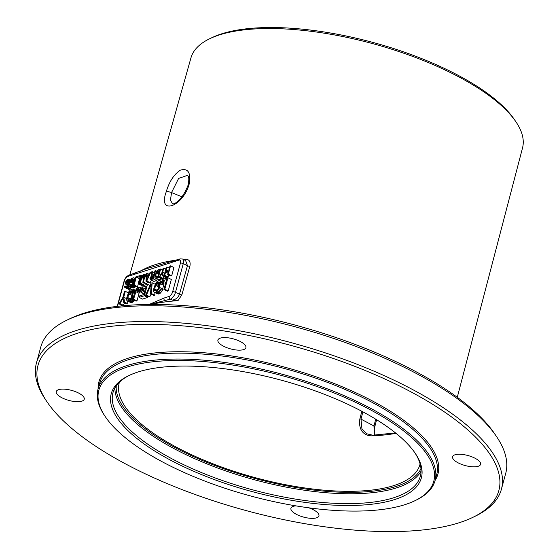 <?xml version="1.0" encoding="UTF-8"?>
<svg xmlns="http://www.w3.org/2000/svg" width="559" height="559" viewBox="0 0 559 559"><rect width="100%" height="100%" fill="white"/><g stroke="black" fill="none" stroke-linecap="round" stroke-linejoin="round"><path stroke-width="0.84" d="M501.409 489.223L505.699 473.445A240.901 86.331 -164.8 0 0 496.574 436.628A240.901 86.331 -164.8 0 0 405.729 368.046A240.901 86.331 -164.8 0 0 67.255 319.986A240.901 86.331 -164.8 0 0 40.758 347.125L36.468 362.903A240.901 86.331 -164.8 0 0 45.586 399.72L47.04 401.865A238.777 85.569 -164.8 0 0 137.088 469.846A238.777 85.569 15.2 0 0 472.579 517.48L474.912 516.362A240.901 86.331 -164.8 0 0 501.409 489.223A240.901 86.331 -164.8 0 0 401.439 383.816A240.901 86.331 -164.8 0 0 36.468 362.903M472.579 517.48A238.777 85.569 15.2 0 0 399.755 386.101A238.777 85.569 -164.8 0 0 131.603 324.688A238.777 85.569 -164.8 0 0 47.04 401.865M67.255 319.986L70.364 318.497A238.071 85.317 -164.8 0 1 404.863 365.991A238.071 85.317 15.2 0 1 494.645 433.77L496.574 436.628M457.276 397.295L522.532 147.925A171.795 61.567 -164.8 0 0 515.971 121.869A171.795 61.567 -164.8 0 0 451.183 72.956A171.795 61.567 -164.8 0 0 209.8 38.683A171.795 61.567 -164.8 0 0 190.961 57.843L129.786 274.951M149.532 304.438L170.425 299.149L172.284 300.078L177.986 300.665L181.857 294.831L189.885 266.266C190.773 261.703 189.277 259.32 185.385 259.11A2.124 1.418 -94.9 0 1 184.763 260.103M177.986 300.665A174.443 62.51 -164.8 0 0 151.286 304.424M189.026 184.715C182.234 207.389 157.652 215.264 166.177 191.996C169.16 181.773 173.87 174.499 180.298 170.174C188.257 167.882 191.171 172.731 189.026 184.715A4.248 1.537 -164.3 0 0 188.013 185.371M172.717 203.979L170.446 200.255L171.529 192.582L178.628 178.412L187.531 175.358C187.132 175.847 190.172 175.016 188.013 185.357C179.991 205.321 171.32 203.923 172.71 203.979L172.745 203.986M119.409 382.237A155.8 55.837 -164.8 0 0 119.277 382.677A155.8 55.837 -164.8 0 0 183.883 451.022A155.8 55.837 -164.8 0 0 419.977 464.375A155.8 55.837 -164.8 0 0 420.089 463.928M129.709 375.187A159.252 57.074 -164.8 0 0 112.96 392.753A159.252 57.074 -164.8 0 0 179.048 462.433A159.252 57.074 15.2 0 0 420.326 476.261A159.252 57.074 15.2 0 0 414.771 452.636M177.923 463.956A160.671 57.577 -164.8 0 0 358.361 505.287A160.671 57.577 -164.8 0 0 415.267 453.349A160.671 57.577 -164.8 0 0 354.672 407.609A160.671 57.577 -164.8 0 0 128.926 375.557A160.671 57.577 -164.8 0 0 177.923 463.956M361.757 405.352A173.549 62.196 -164.8 0 0 166.862 360.709A173.549 62.196 -164.8 0 0 105.392 416.804A173.549 62.196 -164.8 0 0 170.844 466.213A173.549 62.196 -164.8 0 0 414.68 500.836A173.549 62.196 -164.8 0 0 361.757 405.352M98.063 389.043L99.663 383.153A174.604 62.573 -164.8 0 1 364.202 398.308A174.604 62.573 15.2 0 1 436.656 474.71L435.056 480.607A174.604 62.573 15.2 0 0 362.595 404.206A174.604 62.573 -164.8 0 0 98.063 389.043A174.604 62.573 -164.8 0 0 104.673 415.735L105.392 416.804M435.056 480.607A174.604 62.573 15.2 0 1 415.847 500.277L414.68 500.836M229.365 337.999A14.506 5.199 15.2 0 1 245.904 347.67A14.506 5.199 15.2 0 1 234.459 349.738A14.506 5.199 15.2 0 1 217.912 340.068A14.506 5.199 15.2 0 1 229.365 337.999M56.424 393.131A14.506 5.199 15.2 0 1 56.256 391.6A14.506 5.199 15.2 0 1 69.658 389.909A14.506 5.199 15.2 0 1 84.081 397.68A14.506 5.199 15.2 0 1 84.248 399.21A14.506 5.199 15.2 0 1 70.853 400.901A14.506 5.199 15.2 0 1 56.424 393.131M308.708 507.803A14.506 5.199 15.2 0 1 318.923 515.88A14.506 5.199 15.2 0 1 307.478 517.948A14.506 5.199 15.2 0 1 290.932 508.278A14.506 5.199 15.2 0 1 295.837 505.86M480.419 462.817A14.506 5.199 15.2 0 1 480.579 464.347A14.506 5.199 15.2 0 1 467.184 466.038A14.506 5.199 15.2 0 1 452.755 458.268A14.506 5.199 15.2 0 1 452.587 456.738A14.506 5.199 15.2 0 1 465.989 455.047A14.506 5.199 15.2 0 1 480.419 462.817M396.01 433.323A155.269 55.641 15.2 0 1 372.196 435.817C368.8 436.132 357.676 434.301 359.87 418.838L361.848 411.291M372.196 435.817A1.062 0.65 -92.2 0 1 372.748 435.209A1.062 0.65 -92.2 0 1 372.769 435.209M395.493 432.911L372.755 435.209L366.571 433.742L361.952 428.949L360.981 419.124L362.889 411.85M375.732 419.187L373.957 425.972L374.404 435.14M209.8 38.683L212.154 37.558A169.656 60.798 15.2 0 1 450.533 71.405A169.656 60.798 15.2 0 1 514.511 119.703L515.971 121.869M172.284 300.078C175.771 299.589 178.153 297.654 179.453 294.272L187.475 265.7L185.595 260.515L182.611 259.034L180.166 258.887L146.493 268.69L128.801 275.259C126.509 276.272 124.923 278.284 124.028 281.296L117.215 306.367M149.169 304.438L164.004 298.066L169.251 296.396A4.241 1.922 -63.6 0 0 172.619 291.826L180.417 263.142A4.241 1.922 -63.6 0 0 179.118 260.068L134.139 274.406A2.124 1.733 -107.7 0 1 135.18 273.232M163.941 289.499L167.33 291.183L168.21 290.904L171.327 279.43L167.938 277.746L162.683 279.423L162.285 280.891L166.659 279.493L163.941 289.499L164.821 289.22L167.938 277.746M162.285 280.891L165.841 282.519M154.228 292.371L158.281 294.069L160.244 293.223L162.369 290.317L164.004 283.329L163.235 282.239L159.182 280.541L157.219 281.387L155.654 283.224L153.62 289.227L153.459 291.281L154.228 292.371L156.059 292.015L158.421 289.702L160.454 283.699L160.615 281.645L159.846 280.548M145.557 295.362L146.43 295.082L151.196 284.426L150.518 293.782L151.391 293.503L152.174 282.77L151.007 283.147L145.557 295.362L148.946 297.046L149.819 296.766L151.042 294.041M150.518 293.782L153.907 295.466L154.78 295.187L154.962 292.734M141.853 287.403L146.234 286.005L145.172 289.911L141.378 291.12L140.98 292.588L144.774 291.379L143.908 294.551L139.533 295.942L139.135 297.409L144.39 295.732L147.506 284.258L142.252 285.935L141.853 287.403L145.41 289.031M139.135 297.409L142.524 299.093L147.779 297.423L148.002 296.577M143.586 290.414L143.251 289.052L139.415 287.067L137.367 287.717L135.25 290.624L132.714 299.456L133.587 299.177L136.55 289.765L137.766 288.703L138.87 288.577L139.149 290.491L140.023 290.212L140.183 288.158L139.415 287.067M132.714 299.456L136.103 301.14L136.976 300.861L139.037 293.293L140.288 291.057M127.382 300.931L130.009 300.099L132.134 297.192L133.79 291.085L133.44 289.415L132.329 289.101L130.366 289.946L128.801 291.784L126.767 297.786L126.613 299.841L126.928 300.63L130.771 302.622L132.602 302.258L134.628 300.407M118.997 303.83L119.871 303.551L123.029 298.31L123.665 302.342L124.545 302.063L123.735 297.192L125.328 291.33L124.447 291.609L122.854 297.472L118.997 303.83L122.386 305.514L123.26 305.235L124.699 302.852M123.665 302.342L127.054 304.026L127.934 303.747L127.473 300.98M164.087 275.482L164.716 275.28L165.625 271.933L168.58 270.989L167.672 274.343L168.301 274.141L170.551 265.853L169.922 266.056L168.867 269.934L165.918 270.87L166.966 266.992L166.337 267.195L164.087 275.482L167.476 277.166L168.105 276.964L168.685 274.846M167.672 274.343L171.061 276.027L171.69 275.825L173.94 267.537L170.551 265.853M159.238 277.026L159.867 276.824L162.152 273.037L162.613 275.95L163.242 275.748L162.655 272.233L163.808 268.006L163.172 268.201L162.026 272.436L159.238 277.026L162.627 278.71L164.297 276.789M162.613 275.95L166.002 277.634L166.631 277.439L166.505 276.684M155.388 278.096L158.393 277.299L160.643 269.012L158.113 269.815L156.408 271.485L154.829 277.306L155.388 278.096L158.777 279.779L161.782 278.983L161.949 278.375M150.329 279.71L153.334 278.906L155.584 270.626L154.955 270.829L153.949 274.525L152.16 275.098L152.321 271.667L151.58 271.898L151.426 275.65L149.924 278.71L150.329 279.71L153.718 281.394L156.723 280.597L157.163 278.976M145.955 281.261L146.8 280.995L150.741 272.17L150.105 272.373L149.113 274.623L147.003 275.294L147.157 273.309L146.521 273.512L145.955 281.261L149.351 282.945L150.189 282.679L151.3 280.192M139.631 283.28L140.267 283.078L142.049 276.873L143.286 275.51L144.082 275.419L144.369 276.132L142.797 282.267L143.425 282.071L145.047 275.755L144.802 274.546L143.991 274.322L142.482 275.287L141.462 276.901L139.631 283.28L143.027 284.964L143.656 284.762L144.152 282.945M142.797 282.267L146.185 283.958L146.821 283.755L147.31 281.932M138.157 283.748L138.793 283.546L141.043 275.259L137.248 276.467L136.962 277.53L140.12 276.516L138.157 283.748L141.546 285.432L142.342 284.629M133.524 285.23L134.153 285.027L136.403 276.74L135.774 276.943L133.524 285.23L136.913 286.914L137.542 286.711L138.325 283.832M129.562 286.327L131.568 285.691L133.098 283.588L134.3 279.186L134.048 277.977L133.245 277.746L131.204 278.878L130.247 280.632L132.008 279.109L133.552 279.102L132.518 283.616L131.281 284.978L129.961 285.237L129.779 284.489L129.143 284.692L129.01 285.537L129.562 286.327L132.951 288.011L134.384 287.717L135.844 286.383M125.034 287.773L126.509 287.298L127.641 285.977L127.983 283.287L126.278 283.189L125.992 282.477L127.368 280.583L128.591 280.359L128.724 281.282L129.353 281.079L129.367 279.626L128.5 279.255L127.082 279.87L125.551 281.974L125.558 284.063L127.263 284.161L127.445 284.908L126.327 286.557L124.671 286.278L124.755 287.375L128.898 289.464L130.415 288.5L131.232 287.158M127.983 283.287L131.051 284.755L127.662 283.071M129.436 283.951L130.736 282.288M128.724 281.282L132.113 282.966L132.742 282.763L132.811 281.911M168.21 290.904L164.821 289.22M156.457 290.547L155.29 290.918L154.473 290.512L155.493 285.286L156.967 282.805L159.301 282.064L159.581 283.979L158.581 287.64L157.68 289.492L156.457 290.547M129.611 299.107L128.444 299.477L127.62 299.072L128.64 293.845L130.114 291.365L132.448 290.624L132.846 291.609L131.735 296.2L130.827 298.052L129.611 299.107M158.05 276.439L155.779 277.005L155.577 275.615L156.946 271.639L159.727 270.27L158.05 276.439M151.657 276.223L153.662 275.587L152.942 278.228L150.671 278.794L150.741 277.481L151.657 276.223L153.271 277.026M146.57 280.422L146.919 275.964L148.813 275.356L146.57 280.422M159.455 293.699L156.059 292.015M160.244 293.223L156.855 291.532M158.281 294.069L154.892 292.385M163.682 282.54L160.293 280.856M164.004 283.329L160.615 281.645M164.032 284.21L160.636 282.526M163.843 285.383L160.454 283.699M162.851 289.045L159.455 287.361M162.369 290.317L158.98 288.633M161.81 291.386L158.421 289.702M160.964 292.546L157.575 290.862M159.601 282.414L158.784 282.002M159.65 283.392L157.617 282.379M159.546 284.091L156.967 282.805M159.329 284.894L156.394 283.434M159.07 285.838L155.905 284.258M158.777 286.921L155.493 285.286M157.002 290.191L154.494 288.947M156.017 290.687L154.375 289.876M155.29 290.918L154.473 290.512M155.123 284.238L152.174 282.77M154.78 295.187L151.391 293.503M149.819 296.766L146.43 295.082M149.966 285.481L147.506 284.258M147.779 297.423L144.39 295.732M144.033 294.104L140.98 292.588M141.259 291.546L139.149 290.491M141.665 291.029L140.023 290.212M139.177 288.926L138.352 288.521M139.247 289.443L137.766 288.703M139.191 290.163L137.116 289.136M139.939 291.449L136.55 289.765M139.45 292.273L136.054 290.589M139.037 293.293L135.648 291.609M136.976 300.861L133.587 299.177M143.251 289.052L139.862 287.368M143.572 289.841L140.183 288.158M143.216 290.533L140.211 289.038M132.602 302.258L129.213 300.574M133.398 301.783L130.009 300.099M131.435 302.629L128.046 300.945M135.411 290.31L132.993 289.115M135.376 290.373L133.44 289.415M135.145 290.89L133.762 290.205M134.873 291.623L133.79 291.085M134.544 292.727L133.601 292.259M133.545 296.389L132.609 295.921M133.189 297.716L132.134 297.192M132.867 298.904L131.575 298.261M134.111 301.105L130.722 299.421M132.756 290.973L131.931 290.561M132.804 291.952L130.764 290.939M132.7 292.65L130.114 291.365M132.476 293.454L129.541 291.994M132.224 294.397L129.052 292.818M131.931 295.48L128.64 293.845M130.149 298.751L127.648 297.507M129.164 299.247L127.529 298.436M128.437 299.477L127.62 299.072M123.26 305.235L119.871 303.551M128.27 292.797L125.328 291.33M126.634 298.632L123.735 297.192M127.934 303.747L124.545 302.063M171.69 275.825L168.301 274.141M168 273.113L165.625 271.933M168.105 276.964L164.716 275.28M169.342 268.173L166.966 266.992M163.256 278.515L159.867 276.824M165.841 269.012L163.808 268.006M164.695 273.246L162.655 272.233M166.631 277.439L163.242 275.748M159.252 279.786L155.863 278.103M161.782 278.983L158.393 277.299M162.683 270.025L160.643 269.012M159.357 271.632L157.827 270.877M159.224 272.114L157.358 271.185M159.07 272.694L156.946 271.639M158.882 273.372L156.59 272.233M158.672 274.155L156.296 272.974M157.554 276.6L155.577 275.615M156.674 276.88L155.493 276.293M156.15 277.047L155.556 276.754M156.653 271.157L155.584 270.626M156.723 280.597L153.334 278.906M154.193 281.401L150.804 279.717M154.438 272.722L152.321 271.667M153.159 277.432L151.293 276.502M153.026 277.935L150.986 276.922M152.516 278.368L150.741 277.481M151.782 278.599L150.595 278.012M151.147 278.801L150.56 278.508M150.189 282.679L146.8 280.995M149.232 274.343L147.157 273.309M151.552 272.575L150.741 272.17M148.254 276.628L146.919 275.964M146.395 275.287L144.474 274.329M146.388 275.335L144.802 274.546M146.36 275.776L145.026 275.119M146.311 276.384L145.047 275.755M146.248 277.264L144.914 276.6M146.821 283.755L143.425 282.071M144.299 275.671L143.705 275.377M144.355 276.041L143.286 275.51M144.313 276.565L142.818 275.825M144.187 277.159L142.405 276.279M143.998 277.844L142.049 276.873M143.789 278.62L141.748 277.613M143.656 284.762L140.267 283.078M142.182 285.23L138.793 283.546M142.112 275.79L141.043 275.259M139.505 278.794L136.962 277.53M137.081 277.075L136.403 276.74M137.542 286.711L134.153 285.027M133.042 282.029L130.247 280.632M133.168 281.575L130.876 280.436M135.334 278.557L133.72 277.753M135.32 278.606L134.048 277.977M135.208 279.011L134.279 278.543M135.061 279.563L134.3 279.186M134.845 280.366L134.167 280.031M134.125 283.015L133.447 282.672M133.867 283.972L133.098 283.588M133.629 284.824L132.7 284.363M135.474 286.886L132.085 285.202M134.957 287.375L131.568 285.691M134.384 287.717L130.995 286.033M133.433 288.018L130.044 286.334M130.96 285.076L129.779 284.489M130.324 285.279L129.737 284.985M133.552 279.102L132.958 278.801M133.573 279.884L132.008 279.109M133.489 280.387L131.54 279.416M133.328 280.967L131.127 279.87M126.285 286.564L125.3 286.075M125.901 286.69L125.314 286.397M127.354 284.265L126.998 284.084M127.452 284.831L126.362 284.286M127.41 285.041L125.887 284.279M130.478 280.01L128.982 279.269M130.429 280.157L129.367 279.626M132.832 282.092L129.443 280.408M132.742 282.763L129.353 281.079M128.661 280.541L128.214 280.318M128.724 281.261L127.368 280.583M130.289 282.581L126.9 280.897M129.877 283.036L126.488 281.352M129.527 283.63L126.131 281.946M127.172 283.064L125.992 282.477M126.648 283.231L126.061 282.938M129.597 284.545L128.214 283.86M129.094 285.013L128.13 284.531M129.129 285.831L127.934 285.237M131.03 287.661L127.641 285.977M130.415 288.5L127.026 286.816M129.898 288.989L126.509 287.298M129.429 289.296L126.041 287.612M128.898 289.464L125.509 287.78M172.731 262.101A2.124 1.733 -107.7 0 1 173.772 260.927M139.75 271.555A174.031 62.37 15.2 0 1 176.323 260.11M183.177 259.313A174.031 62.37 15.2 0 1 185.385 259.11M166.177 191.996A4.248 1.537 15.7 0 1 171.529 192.582L181.996 196.866M420.962 468.631A158.19 56.69 15.2 0 1 182.569 451.441A158.19 56.69 -164.8 0 1 116.279 385.85M421.053 471.174A159.252 57.074 15.2 0 1 181.724 452.587A159.252 57.074 -164.8 0 1 114.916 387.995M435.105 480.419A175.666 62.95 15.2 0 0 365.041 397.169A175.666 62.95 -164.8 0 0 188.222 351.884A175.666 62.95 -164.8 0 0 98.111 388.861M359.87 418.838A1.062 0.377 14.7 0 1 360.981 419.124L373.957 425.972A2.124 0.755 -165.3 0 1 374.754 426.838L374.271 429.564L374.837 435.119M169.251 296.396A2.124 1.733 72.3 0 0 170.425 299.149A6.366 2.879 -63.6 0 0 175.484 292.301L179.453 294.272A2.124 0.769 15.7 0 0 181.857 294.831M189.885 266.266A2.124 0.769 15.7 0 1 187.475 265.707L183.275 263.617A6.366 2.879 -63.6 0 0 182.611 259.034M172.619 291.826A2.124 0.762 15.2 0 1 175.484 292.301L183.275 263.617A2.124 0.762 15.2 0 0 180.417 263.142M134.139 274.406L127.752 276.439A4.241 1.922 -63.6 0 0 124.377 281.009L117.495 306.339M164.004 298.066A2.124 1.733 72.3 0 0 165.178 300.819M124.377 281.009A2.124 0.762 -164.8 0 0 124.028 281.296M127.752 276.439A2.124 1.733 -107.7 0 1 128.801 275.259M179.118 260.068A2.124 1.733 -107.7 0 1 180.166 258.887M376.619 419.732L374.761 426.831"/></g></svg>
